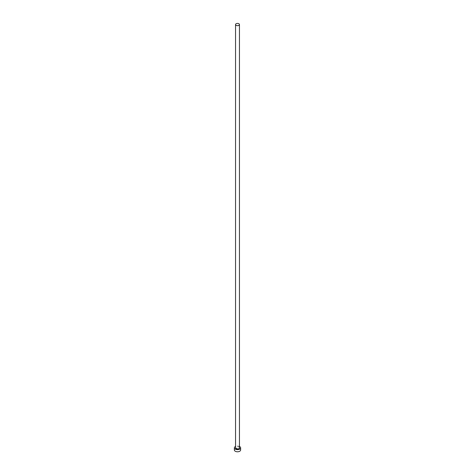 <?xml version="1.0" encoding="UTF-8"?>
<svg xmlns="http://www.w3.org/2000/svg" width="475" height="475" viewBox="0 0 475 475"><rect width="100%" height="100%" fill="white"/><g stroke="black" fill="none" stroke-linecap="round" stroke-linejoin="round"><path stroke-width="0.36" stroke-dasharray="2.38 1.78" d="M239.453 447.848A1.953 1.128 0 0 0 238.883 447.046A1.953 1.128 0 0 0 236.752 446.803A1.953 1.128 0 0 0 235.547 447.848M240.629 449.973A3.129 1.805 0 0 0 239.709 448.697A3.129 1.805 0 0 0 236.307 448.305A3.129 1.805 0 0 0 234.371 449.973M239.453 446.441A3.129 1.805 0 0 0 235.547 446.441"/><path stroke-width="0.71" d="M236.117 25.347A1.953 1.128 0 0 0 238.248 25.591A1.953 1.128 0 0 0 239.453 24.546A1.953 1.128 0 0 0 238.883 23.75A1.953 1.128 0 0 0 236.752 23.507A1.953 1.128 0 0 0 235.547 24.546A1.953 1.128 0 0 0 236.117 25.347M235.547 24.546L235.547 447.848A1.953 1.128 0 0 0 236.117 448.643A1.953 1.128 0 0 0 238.248 448.887A1.953 1.128 0 0 0 239.453 447.848L239.453 24.546M235.547 446.441A3.129 1.805 0 0 0 234.371 447.848A3.129 1.805 0 0 0 235.291 449.124A3.129 1.805 0 0 0 238.693 449.516A3.129 1.805 0 0 0 240.629 447.848A3.129 1.805 0 0 0 239.709 446.571A3.129 1.805 0 0 0 239.453 446.441M234.371 447.848L234.371 449.973A3.129 1.805 0 0 0 235.291 451.25A3.129 1.805 0 0 0 238.693 451.642A3.129 1.805 0 0 0 240.629 449.973L240.629 447.848"/></g></svg>
